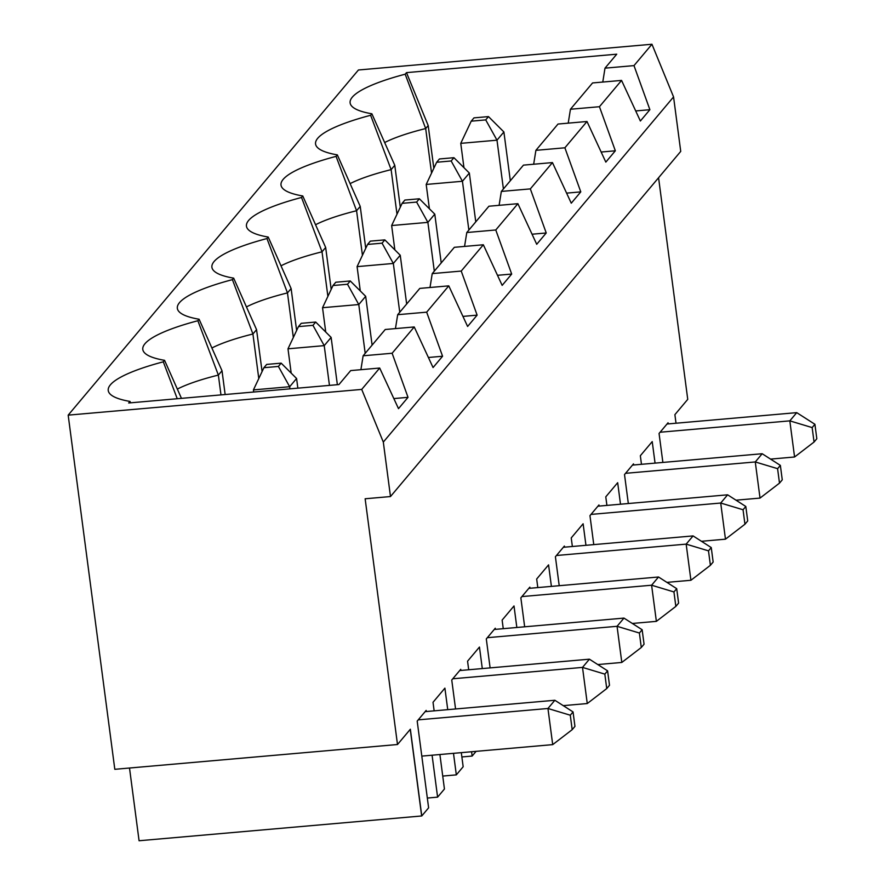 <?xml version="1.0" encoding="UTF-8"?>
<svg xmlns="http://www.w3.org/2000/svg" width="885" height="885" viewBox="0 0 885 885"><rect width="100%" height="100%" fill="white"/><g stroke="black" fill="none" stroke-linecap="round" stroke-linejoin="round"><path stroke-width="1.33" d="M278.399 366.434L281.164 363.149L266.673 364.421L263.907 367.706L278.399 366.434L289.672 386.723L253.431 389.898L253.707 392.022M181.458 398.361L164.566 360.328L163.305 361.821L177.243 398.726M164.566 360.328A126.544 25.234 172.5 0 1 143.16 350.759A126.544 25.234 172.5 0 1 197.864 320.735L218.363 375.085A111.587 22.247 -7.5 0 0 177.332 389.09M225.144 394.533L222.013 370.749L218.363 375.085L220.973 394.898M397.498 744.517L114.807 769.308L68.178 415.142L361.711 389.411L383.316 442.08L390.484 496.551L365.14 498.775L397.498 744.517L410.352 729.229L421.769 815.959L139.078 840.75L129.509 768.014M410.253 729.351L421.658 815.97L410.253 729.351M455.565 708.973L451.748 680.001L460.731 669.325L460.875 670.454M461.881 756.952L472.147 756.056L471.583 751.741M472.147 756.056L476.108 751.343M482.292 668.573L479.46 647.057L467.568 661.183L468.696 669.768M495.434 629.357L495.279 628.228L486.296 638.915L490.113 667.887M516.84 627.487L514.008 605.959L502.127 620.097L503.255 628.671M529.982 588.271L529.838 587.142L520.856 597.829L524.661 626.801M551.399 586.39L548.567 564.873L536.675 579.011L537.803 587.585M564.541 547.184L564.387 546.056L555.404 556.731L559.22 585.704M585.947 545.304L583.115 523.776L571.234 537.914L572.363 546.499M599.09 506.087L598.946 504.959L589.963 515.645L593.769 544.618M620.507 504.218L617.675 482.69L605.783 496.828L606.911 505.401M633.649 465.001L633.494 463.873L624.511 474.559L628.328 503.532M655.055 463.12L652.223 441.604L640.342 455.731L641.47 464.315M668.197 423.915L668.053 422.776L659.059 433.462L662.876 462.435M658.573 177.752L687.745 399.356L674.89 414.645L676.018 423.229M421.769 815.959L428.617 807.828L417.189 721.098L426.172 710.412L426.327 711.54M427.322 798.049L437.599 797.142L432.079 755.204M437.599 797.142L444.436 789.011L439.9 754.518M447.744 709.659L444.901 688.143L433.019 702.281L434.148 710.854M453.485 753.323L456.328 774.873L463.165 766.742L461.306 752.637M68.178 415.142L358.425 69.992L651.957 44.25L633.992 65.612L604.997 68.156L616.745 54.184L406.492 72.625L405.175 74.196L425.685 128.546A111.587 22.247 -7.5 0 0 384.654 142.551M456.328 774.873L442.732 776.068M563.247 705.644L587.264 703.542L582.507 667.401L589.41 659.181L607.597 670.841L604.831 674.127L606.734 688.574L609.5 685.289L607.597 670.841M587.264 703.542L606.734 688.574M604.831 674.127L582.507 667.401L452.788 678.773M459.691 670.553L589.41 659.181M361.711 389.411L379.687 368.038L350.692 370.583L338.944 384.555L128.69 402.985L130.006 401.425L130.626 402.819M379.687 368.038L398.504 408.649L408.018 397.332L393.836 398.571M425.143 711.64L554.862 700.267L573.049 711.927L570.283 715.213L572.186 729.671L574.951 726.386L573.049 711.927M421.802 756.111L552.705 744.628L547.948 708.487L554.862 700.267M552.705 744.628L572.186 729.671M570.283 715.213L547.948 708.487L418.229 719.859M633.992 65.612L649.889 109.696L640.375 121.013L621.558 80.413L599.444 106.709L615.341 150.793L605.827 162.11L586.998 121.499L564.884 147.795L580.781 191.879L571.267 203.196L552.45 162.586L530.336 188.892L546.233 232.976L536.719 244.282L517.891 203.683L495.777 229.978L511.685 274.062L502.16 285.379L483.343 244.769L461.229 271.064L477.126 315.148L467.612 326.465L448.784 285.855L426.67 312.162L442.577 356.246L433.064 367.552L414.235 326.952L385.24 329.497L363.127 355.792L392.121 353.248L408.018 397.332M289.948 388.847L289.672 386.723L296.586 378.503L281.164 363.149M414.235 326.952L392.121 353.248M360.903 369.687L363.127 355.792M263.907 367.706L253.431 389.898M163.305 361.821A126.544 25.234 -7.5 0 0 108.601 391.845A126.544 25.234 -7.5 0 0 130.006 401.425M222.013 370.749L199.114 319.242L197.864 320.735M199.114 319.242A126.544 25.234 172.5 0 1 177.708 309.661A126.544 25.234 172.5 0 1 232.412 279.638L252.922 333.999A111.587 22.247 -7.5 0 0 211.88 348.004M262.082 371.567L256.561 329.662L233.662 278.144L232.412 279.638M233.662 278.144A126.544 25.234 172.5 0 1 212.267 268.575A126.544 25.234 172.5 0 1 266.96 238.552L287.47 292.902A111.587 22.247 -7.5 0 0 246.439 306.918M296.63 330.47L291.121 288.565L268.221 237.058L266.96 238.552M268.221 237.058A126.544 25.234 172.5 0 1 246.815 227.489A126.544 25.234 172.5 0 1 301.519 197.466L322.018 251.816A111.587 22.247 -7.5 0 0 280.988 265.821M331.189 289.384L325.669 247.479L302.77 195.972L301.519 197.466M302.77 195.972A126.544 25.234 172.5 0 1 281.375 186.392A126.544 25.234 172.5 0 1 336.068 156.368L356.578 210.73A111.587 22.247 -7.5 0 0 315.547 224.735M365.737 248.298L360.228 206.393L337.329 154.875L336.068 156.368M337.329 154.875A126.544 25.234 172.5 0 1 315.923 145.306A126.544 25.234 172.5 0 1 370.627 115.282L391.126 169.632A111.587 22.247 -7.5 0 0 350.095 183.637M400.297 207.201L394.776 165.296L371.877 113.789L370.627 115.282M371.877 113.789A126.544 25.234 172.5 0 1 350.482 104.22A126.544 25.234 172.5 0 1 405.175 74.196M395.451 328.601L397.686 314.695L419.8 288.399L448.784 285.855M430.01 287.503L432.234 273.609L454.348 247.313L483.343 244.769M464.559 246.417L466.793 232.523L488.907 206.227L517.891 203.683M499.107 205.331L501.341 191.425L523.455 165.13L552.45 162.586M533.666 164.234L535.901 150.339L558.015 124.044L586.998 121.499M568.214 123.148L570.449 109.253L592.563 82.947L621.558 80.413M602.774 82.062L604.997 68.156M383.316 442.08L673.562 96.93L680.731 151.39L390.484 496.551M651.957 44.25L673.562 96.93M442.577 356.246L428.395 357.485M297.847 388.161L296.586 378.503M597.795 664.558L621.812 662.445L617.055 626.303L623.969 618.095L642.145 629.744L639.39 633.029L641.293 647.488L644.059 644.203L642.145 629.744M487.336 637.687L617.055 626.303L639.39 633.029M621.812 662.445L641.293 647.488M426.67 312.162L397.686 314.695M329.452 385.384L324.22 345.637L287.99 348.812L291.187 373.127M337.362 384.687L331.134 337.417L324.22 345.637L312.958 325.337L315.713 322.051L301.221 323.324L298.455 326.609L312.958 325.337M298.455 326.609L287.99 348.812M494.25 629.467L623.969 618.095M256.561 329.662L252.922 333.999L258.785 378.559M315.713 322.051L331.134 337.417M477.126 315.148L462.944 316.399M461.229 271.064L432.234 273.609M365.195 353.325L358.779 304.54L322.538 307.715L325.735 332.041M372.109 345.117L365.682 296.32L358.779 304.54L347.506 284.251L350.272 280.965L335.78 282.238L333.014 285.523L347.506 284.251M333.014 285.523L322.538 307.715M632.344 623.46L656.371 621.358L651.603 585.217L658.517 576.998L676.704 588.658L673.939 591.943L675.841 606.402L678.607 603.116L676.704 588.658M521.885 596.59L651.603 585.217L673.939 591.943M656.371 621.358L675.841 606.402M528.799 588.37L658.517 576.998M291.121 288.565L287.47 292.902L293.333 337.462M350.272 280.965L365.682 296.32M511.685 274.062L497.492 275.301M495.777 229.978L466.793 232.523M399.755 312.239L393.327 263.453L357.086 266.628L360.295 290.955M406.669 304.02L400.241 255.234L393.327 263.453L382.055 243.165L384.82 239.879L370.328 241.14L367.563 244.437L382.055 243.165M367.563 244.437L357.086 266.628M666.903 582.374L690.919 580.272L686.163 544.131L693.077 535.912L711.252 547.572L708.487 550.857L710.401 565.305L713.155 562.019L711.252 547.572M556.444 555.503L686.163 544.131L708.487 550.857M690.919 580.272L710.401 565.305M563.358 547.284L693.077 535.912M325.669 247.479L322.018 251.816L327.892 296.375M384.82 239.879L400.241 255.234M546.233 232.976L532.051 234.215M530.336 188.892L501.341 191.425M434.303 271.153L427.886 222.367L391.646 225.542L394.843 249.858M441.217 262.933L434.789 214.148L427.886 222.367L416.614 202.068L419.379 198.782L404.876 200.054L402.122 203.34L416.614 202.068M402.122 203.34L391.646 225.542M701.451 541.288L725.468 539.175L720.711 503.034L727.625 494.815L745.812 506.474L743.046 509.76L744.949 524.219L747.714 520.933L745.812 506.474M590.992 514.417L720.711 503.034L743.046 509.76M725.468 539.175L744.949 524.219M597.906 506.198L727.625 494.815M360.228 206.393L356.578 210.73L362.441 255.289M419.379 198.782L434.789 214.148M580.781 191.879L566.599 193.129M564.884 147.795L535.901 150.339M468.862 230.056L462.435 181.27L426.194 184.445L429.402 208.772M475.765 221.836L469.349 173.051L462.435 181.27L451.162 160.982L453.928 157.696L439.436 158.968L436.67 162.254L451.162 160.982M436.67 162.254L426.194 184.445M736.01 500.191L760.027 498.089L755.27 461.948L762.173 453.728L780.36 465.388L777.594 468.674L779.497 483.133L782.263 479.836L780.36 465.388M625.551 473.32L755.27 461.948L777.594 468.674M760.027 498.089L779.497 483.133M632.454 465.101L762.173 453.728M394.776 165.296L391.126 169.632L397 214.192M453.928 157.696L469.349 173.051M615.341 150.793L601.158 152.032M406.492 72.625L428.196 125.559L425.685 128.546L431.548 173.106M649.889 109.696L635.707 110.946M428.196 125.559L433.827 168.283M660.099 432.234L789.818 420.862L796.732 412.642L814.919 424.291L812.153 427.588L814.056 442.035L816.822 438.75L814.919 424.291M667.013 424.015L796.732 412.642M770.558 459.105L794.575 456.992L789.818 420.862L812.153 427.588M503.41 188.97L496.994 140.184L460.753 143.359L463.95 167.674M794.575 456.992L814.056 442.035M510.324 180.75L503.897 131.965L496.994 140.184L485.721 119.895L488.487 116.599L503.897 131.965M488.487 116.599L473.984 117.871L471.218 121.168L460.753 143.359M471.218 121.168L485.721 119.895M599.444 106.709L570.449 109.253"/></g></svg>
